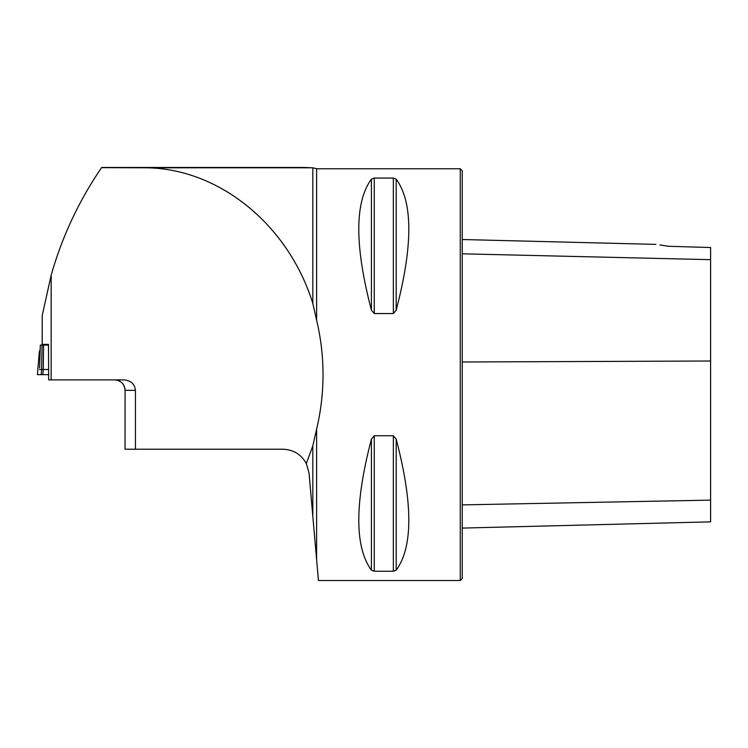 <?xml version="1.0" encoding="UTF-8"?>
<svg xmlns="http://www.w3.org/2000/svg" width="748" height="748" viewBox="0 0 748 748"><rect width="100%" height="100%" fill="white"/><g stroke="black" fill="none" stroke-linecap="round" stroke-linejoin="round"><path stroke-width="1.12" d="M51.154 275.255L42.206 315.516L42.206 344.389L48.48 344.389L48.657 379.881L51.154 379.881L51.154 275.255C62.121 236.649 78.933 200.773 101.569 167.636L143.588 167.795C217.509 167.215 288.083 223.783 312.823 303.445L316.619 320.247L316.619 168.768L312.823 167.795L304.417 167.468L101.569 167.636M306.315 463.554L309.046 473.101L316.619 559.672L316.619 429.062L312.823 445.855L306.315 463.554C301.22 454.419 293.45 449.651 282.996 449.23L135.435 449.23L135.435 390.344C134.733 384.005 130.872 380.517 123.831 379.881L51.154 379.881M316.619 429.062C320.864 411.25 323.005 393.111 323.024 374.654C323.005 356.188 320.864 338.059 316.619 320.247M312.823 516.279L312.823 445.855M101.691 167.468L304.417 167.468M312.823 303.445L312.823 167.795L143.588 167.795M316.619 168.768L460.272 168.768L460.272 580.532L318.442 580.532L316.619 559.672M374.252 313.552L371.419 310.149C354.589 245.868 354.589 202.194 371.419 179.137L374.252 178.052L393.355 178.052L396.188 179.137C413.018 202.194 413.018 245.868 396.188 310.149L393.355 313.552L374.252 313.552L374.252 178.052M393.355 435.757L396.188 439.16C413.018 503.441 413.018 547.115 396.188 570.172L393.355 571.257L374.252 571.257L371.419 570.172C354.589 547.115 354.589 503.441 371.419 439.16L374.252 435.757L393.355 435.757L393.355 571.257M396.178 310.158L396.188 179.137M659.988 244.942L668.441 246.279C652.611 243.839 652.611 243.839 668.441 246.279L710.6 247.532L710.6 259.668L462.236 253.815M460.272 168.768L462.236 170.731L462.236 578.578L460.272 580.532M462.236 528.088L710.6 521.852L710.6 259.668M135.435 449.23L125.038 449.23L125.075 390.344L125.038 449.23M48.48 345.08L40.317 345.08L39.616 367.913M48.48 374.654L37.4 374.654L41.187 374.654L41.636 369.493L39.476 369.493M48.48 369.493L43.262 369.493L42.823 374.654L41.187 374.654M40.205 349.512L39.326 351.682L37.409 374.654M41.636 369.484L43.262 369.484M710.6 361.004L462.236 361.995M710.6 500.122L462.236 504.891M393.355 313.552L393.355 178.052M371.419 310.149L371.419 179.137M371.419 570.172L371.419 439.16M374.252 571.257L374.252 435.757M396.188 570.172L396.188 439.16M135.435 390.344L125.075 390.344C124.42 383.986 120.933 380.498 114.584 379.881M114.659 379.881A10.453 10.425 -90 0 1 125.075 390.344M42.056 345.08L41.636 369.493M43.599 345.08L43.262 369.493M655.818 244.381L462.236 239.519M42.206 315.562L42.206 344.389"/></g></svg>
